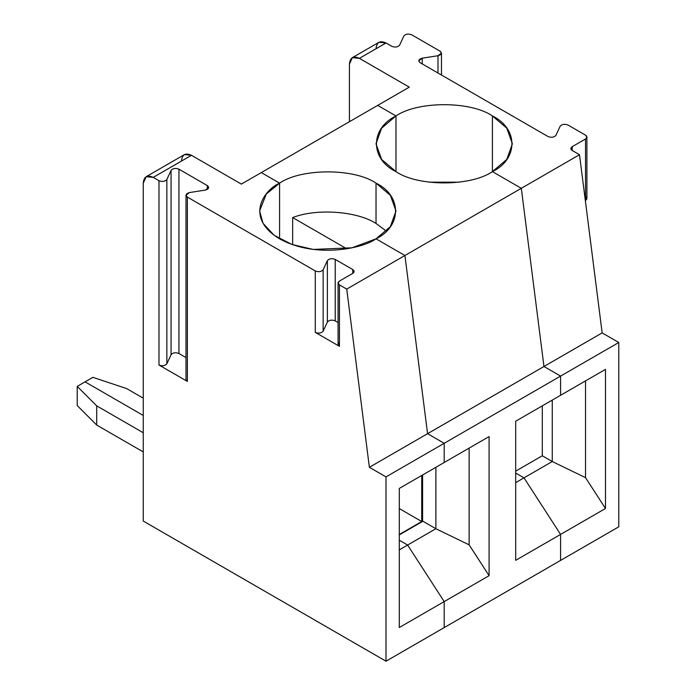 <?xml version="1.0" encoding="UTF-8"?>
<svg xmlns="http://www.w3.org/2000/svg" width="696" height="696" viewBox="0 0 696 696"><rect width="100%" height="100%" fill="white"/><g stroke="black" fill="none" stroke-linecap="round" stroke-linejoin="round"><path stroke-width="1.04" d="M338.073 282.976L338.073 344.416L339.448 346.338L339.448 284.899L338.073 282.976L339.448 281.062L352.75 273.38L354.125 271.457L352.75 269.543L335.228 259.425C331.835 258.155 329.208 258.564 327.364 260.643L323.144 269.726C321.3 271.805 318.681 272.214 315.279 270.944L187.372 197.099L185.997 195.176L189.477 192.557L205.216 190.121L189.477 192.557C185.876 193.619 185.179 195.132 187.372 197.099L315.279 270.944L315.279 332.384L339.448 346.338C337.656 345.059 337.656 343.772 339.448 342.493M181.491 161.063C182.126 154.486 185.449 152.563 191.47 155.304L241.347 184.101L261.305 172.582L279.592 183.144L279.592 236.901L279.592 183.144L266.272 194.019L259.617 210.984L263.062 223.338L274.12 235.257L291.92 244.461L313.226 249.438L351.985 247.793L376.023 238.824L404.924 255.502L346.73 289.101L369.376 467.286L386.002 476.89L386.002 661.2L143.254 521.052L143.254 183.144L146.177 176.688L153.224 177.384L158.984 180.708C162.386 181.978 165.013 181.569 166.857 179.49L171.068 170.407C172.921 168.328 175.54 167.927 178.942 169.189L207.321 185.58L207.321 189.416L207.321 185.58L178.942 169.189L178.942 353.498L178.942 169.189C175.54 167.927 172.921 168.328 171.068 170.407L171.068 354.716L171.068 170.407L166.857 179.49L166.857 363.808L166.857 179.49C165.013 181.569 162.386 181.978 158.984 180.708L158.984 365.026C162.386 366.287 165.013 365.887 166.857 363.808L171.068 354.716C172.921 352.637 175.54 352.237 178.942 353.498L185.997 357.579L178.942 353.498C175.54 352.237 172.921 352.637 171.068 354.716L166.857 363.808C165.013 365.887 162.386 366.287 158.984 365.026L187.372 381.408L187.372 377.571M338.073 322.5L335.228 320.865C331.835 319.595 329.208 320.003 327.364 322.083L323.144 331.165C321.3 333.245 318.681 333.654 315.279 332.384C318.681 333.654 321.3 333.245 323.144 331.165L327.364 322.083C329.208 320.003 331.835 319.595 335.228 320.865L338.073 322.5M185.997 195.176L185.997 379.494L187.372 381.408L187.372 197.099L187.372 381.408L158.984 365.026L158.984 180.708L153.224 177.384L191.47 155.304L153.224 177.384C147.213 174.644 143.889 176.566 143.254 183.144L143.254 521.052L386.002 661.2L444.196 627.601L386.002 661.2L386.002 476.89L444.196 443.291L386.002 476.89L369.376 467.286L427.57 433.695L369.376 467.286L346.73 289.101L339.448 284.899L339.448 346.338L315.279 332.384L315.279 270.944C318.681 272.214 321.3 271.805 323.144 269.726L323.144 331.165L323.144 269.726L327.364 260.643L327.364 322.083L327.364 260.643C329.208 258.564 331.835 258.155 335.228 259.425L335.228 320.865L335.228 259.425L352.75 269.543L352.75 273.38L352.75 269.543C354.542 270.822 354.542 272.101 352.75 273.38L339.448 281.062C337.656 282.341 337.656 283.62 339.448 284.899L346.73 289.101L404.924 255.502L427.57 433.695L444.196 443.291L444.196 462.492L399.304 488.409L399.304 627.522L444.196 601.605L444.196 627.601L444.196 601.605L407.621 545.046L444.196 601.605L399.304 627.522L399.304 488.409L444.196 462.492L444.196 443.291L427.57 433.695L404.924 255.502L376.023 238.824C363.86 248.08 315.94 259.043 279.592 238.824C244.557 217.839 263.549 190.173 279.592 183.144L261.305 172.582L241.347 184.101L191.47 155.304L184.414 154.608L146.177 176.688M85.06 381.86L143.254 415.451L85.06 381.86L77.221 386.384L77.221 405.577L96.701 425.056L96.701 405.855L77.221 386.384L96.701 405.855L96.701 425.056L143.254 451.93L96.701 425.056L77.221 405.577L77.221 386.384L92.89 377.336L85.06 381.86L143.254 415.451L85.06 381.86M399.304 540.244L407.621 545.046L399.304 540.244L407.621 545.046L399.304 549.849L435.887 528.725L435.887 467.286L435.887 528.725L422.916 521.243L435.887 528.725L469.139 544.837L489.088 575.688L444.196 601.605L444.196 627.601L560.585 560.41L560.585 534.415L515.692 560.332L515.692 421.21L560.585 395.293L560.585 376.092L444.196 443.291L444.196 462.492L489.088 436.575L489.088 575.688L489.088 436.575L444.196 462.492L444.196 443.291L560.585 376.092L543.959 366.496L427.57 433.695L444.196 443.291L427.57 433.695L543.959 366.496L521.313 188.311L492.411 171.625C470.713 186.641 417.678 186.641 395.981 171.625C417.678 186.641 470.713 186.641 492.411 171.625L521.313 188.311L404.924 255.502L521.313 188.311L543.959 366.496L560.585 376.092L560.585 395.293L515.692 421.21L515.692 560.332L560.585 534.415L524.001 477.848L515.692 482.65L524.001 477.848L515.692 473.054L524.001 477.848L560.585 534.415L560.585 560.41L444.196 627.601L444.196 601.605L407.621 545.046L399.304 540.244M143.254 432.738L96.701 405.855L143.254 432.738M207.321 185.58C209.522 187.546 208.817 189.06 205.216 190.121L208.704 187.502L207.321 185.58M376.023 238.824L390.386 226.618L395.998 210.984L390.386 195.35L376.023 183.144L376.023 223.46L386.384 231.142L376.023 223.46C356.891 211.071 316.402 208.208 292.659 217.57L346.756 248.803L292.659 217.57L292.659 244.444L292.659 217.57C316.402 208.208 356.891 211.071 376.023 223.46L376.023 183.144C402.036 195.672 402.036 226.296 376.023 238.824L404.924 255.502L427.57 433.695L404.924 255.502L376.023 238.824M395.981 171.625L395.981 115.954L381.617 128.151L376.005 143.785L381.617 159.428L395.981 171.625C369.967 159.097 369.967 128.482 395.981 115.954L377.693 105.392L261.305 172.582L279.592 183.144C301.29 168.127 354.325 168.127 376.023 183.144C354.325 168.127 301.29 168.127 279.592 183.144L279.592 236.901L279.592 183.144L261.305 172.582L377.693 105.392L395.981 115.954L395.981 171.625L395.981 115.954L377.693 105.392L395.981 115.954L395.981 171.625M422.585 474.968L422.585 521.435L422.585 474.968M421.75 475.446L421.75 521.53L399.304 534.485L421.75 521.53L421.75 475.446M143.254 398.173L126.629 388.577L92.89 377.336L126.629 388.577L143.254 398.173M399.304 508.567L421.75 521.53L399.304 508.567M399.304 534.867L422.916 521.243L399.304 534.867M469.139 448.093L469.139 544.837L469.139 448.093M444.196 601.605L489.088 575.688L469.139 544.837L435.887 528.725L407.621 545.046L444.196 601.605M492.411 171.625L506.775 159.428L512.387 143.785L506.775 128.151L492.411 115.954L492.411 171.625L492.411 115.954C470.713 100.929 417.678 100.929 395.981 115.954C417.678 100.929 470.713 100.929 492.411 115.954C518.424 128.482 518.424 159.097 492.411 171.625L521.313 188.311L492.411 171.625M524.001 477.848L515.692 473.054L524.001 477.848L552.267 461.535L585.527 477.639L605.476 508.489L605.476 369.376L560.585 395.293L560.585 376.092L543.959 366.496L521.313 188.311L543.959 366.496L560.585 376.092L618.779 342.502L618.779 526.811L560.585 560.41L560.585 534.415L524.001 477.848L560.585 534.415L605.476 508.489L585.527 477.639L585.527 380.895L585.527 477.639L552.267 461.535L552.267 400.096L552.267 461.535L542.297 455.776L552.267 461.535L524.001 477.848M376.023 48.755C376.658 42.169 379.99 40.255 386.002 42.995L391.761 46.319C395.163 47.589 397.781 47.18 399.635 45.101L403.845 36.018C405.69 33.939 408.317 33.53 411.719 34.8L440.098 51.191L441.473 53.105L437.993 55.732L422.255 58.168L422.255 63.928L422.255 58.168L418.766 60.787L420.149 62.71L548.057 136.555C551.45 137.825 554.077 137.416 555.921 135.337L560.141 126.254C561.985 124.175 564.604 123.766 568.006 125.036L585.527 135.146L586.902 137.069L585.527 138.991L585.527 200.422L586.902 198.508L586.902 137.069M572.225 150.51L579.507 154.712L602.153 332.897L618.779 342.502L602.153 332.897L543.959 366.496L602.153 332.897L579.507 154.712L521.313 188.311L579.507 154.712L572.225 150.51L572.225 146.665L570.842 148.587L572.225 150.51C570.433 149.231 570.433 147.944 572.225 146.665L572.225 150.51M585.527 196.585C587.32 197.864 587.32 199.143 585.527 200.422L585.527 138.991C587.32 137.712 587.32 136.425 585.527 135.146L568.006 125.036C564.604 123.766 561.985 124.175 560.141 126.254L555.921 135.337C554.077 137.416 551.45 137.825 548.057 136.555L420.149 62.71C417.948 60.743 418.653 59.23 422.255 58.168L437.993 55.732L437.993 73.01L437.993 55.732C441.595 54.662 442.299 53.148 440.098 51.191L411.719 34.8C408.317 33.53 405.69 33.939 403.845 36.018L399.635 45.101C397.781 47.18 395.163 47.589 391.761 46.319L386.002 42.995L359.397 58.351L409.283 87.148L359.397 58.351L386.002 42.995L378.946 42.299L352.35 57.655L359.397 58.351C353.385 55.61 350.062 57.533 349.427 64.11L352.35 57.655M349.427 64.11L349.427 121.713L349.427 64.11M542.297 405.855L542.297 455.776L515.692 471.131L542.297 455.776L542.297 405.855M585.527 138.991L572.225 146.665L585.527 138.991M429.145 182.187L459.247 182.187L429.145 182.187M409.283 87.148L377.693 105.392L409.283 87.148M618.779 526.811L618.779 342.502L560.585 376.092L560.585 395.293L605.476 369.376L605.476 508.489L560.585 534.415L560.585 560.41L618.779 526.811M441.473 53.105L441.473 75.02"/></g></svg>
